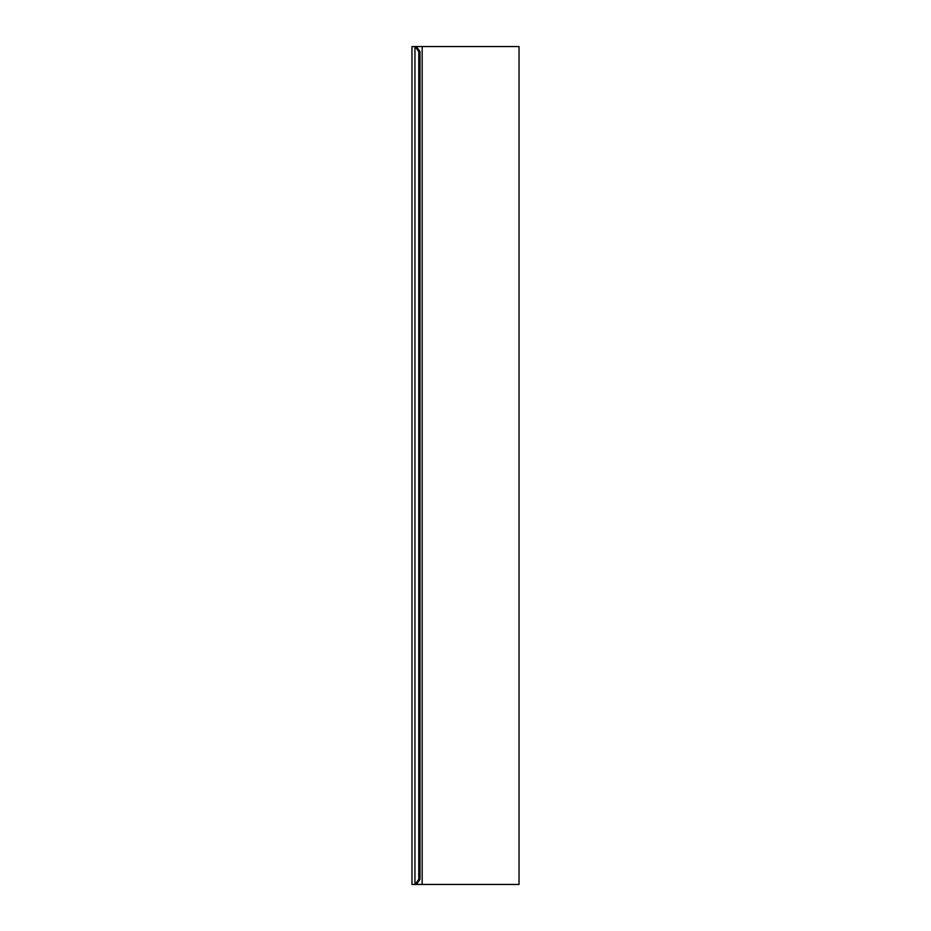 <?xml version="1.0" encoding="UTF-8"?>
<svg xmlns="http://www.w3.org/2000/svg" width="931" height="931" viewBox="0 0 931 931"><rect width="100%" height="100%" fill="white"/><g stroke="black" fill="none" stroke-linecap="round" stroke-linejoin="round"><path stroke-width="1.4" d="M422.162 884.45L422.162 46.55L519.033 46.55L519.033 884.45L411.968 884.45L411.968 46.55L416.378 46.55L419.986 51.647L418.787 51.647L415.179 46.55M422.162 46.55L416.378 46.55M415.179 884.45L418.787 879.353L419.986 879.353L419.986 51.647M419.986 879.353L416.378 884.45M418.787 879.353L418.787 51.647M414.947 884.45L414.947 46.55"/></g></svg>
